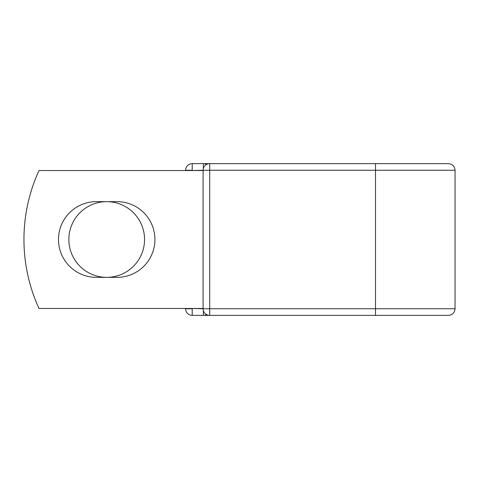 <?xml version="1.0" encoding="UTF-8"?>
<svg xmlns="http://www.w3.org/2000/svg" width="479" height="479" viewBox="0 0 479 479"><rect width="100%" height="100%" fill="white"/><g stroke="black" fill="none" stroke-linecap="round" stroke-linejoin="round"><path stroke-width="0.72" d="M58.486 239.5A37.847 37.847 0 0 0 96.333 277.347L117.08 277.347A37.847 37.847 0 0 0 154.927 239.5A37.847 37.847 0 0 0 117.08 201.653L96.333 201.653A37.847 37.847 0 0 0 58.486 239.5M68.856 239.5A37.847 37.847 0 0 1 106.703 201.653A37.847 37.847 0 0 1 144.55 239.5A37.847 37.847 0 0 1 106.703 277.347A37.847 37.847 0 0 1 68.856 239.5M437.285 163.638L209.706 163.638L209.706 170.261L455.05 170.261C454.655 166.243 452.451 164.034 448.428 163.638L375.494 163.638L375.494 315.362L192.217 315.362A6.622 6.622 0 0 1 185.601 308.739A6.622 6.622 0 0 0 192.217 315.362A6.622 6.622 0 0 1 185.601 308.739L185.601 308.464M185.601 170.536L185.601 170.261A6.622 6.622 0 0 1 192.217 163.638L203.365 163.638A6.622 6.622 0 0 1 206.533 164.453A6.622 6.622 0 0 0 203.365 163.638A6.622 6.622 0 0 1 206.533 164.453A6.622 6.622 0 0 0 203.365 163.638L209.706 163.638A6.622 6.622 0 0 0 203.09 170.261L192.217 170.536M375.494 315.362L448.428 315.362C452.451 314.966 454.661 312.757 455.05 308.739L455.05 170.261M192.217 308.464L203.09 308.739L203.09 170.261A6.622 6.622 0 0 1 209.706 163.638M203.09 308.464L39.003 308.464A165.512 165.512 0 0 1 39.003 170.536L203.09 170.536M203.365 315.362A6.622 6.622 0 0 0 206.533 314.547A6.622 6.622 0 0 1 203.365 315.362L203.365 310.631M203.09 308.739A6.622 6.622 0 0 0 209.706 315.362L209.706 308.739L203.09 308.739M185.601 170.261A6.622 6.622 0 0 1 192.217 163.638L192.217 170.261L185.601 170.261M185.601 308.739A6.622 6.622 0 0 0 192.217 315.362L192.217 308.739L185.601 308.739M203.09 170.261L209.706 170.261L209.706 308.739L455.05 308.739M203.365 168.368L203.365 163.638"/></g></svg>
